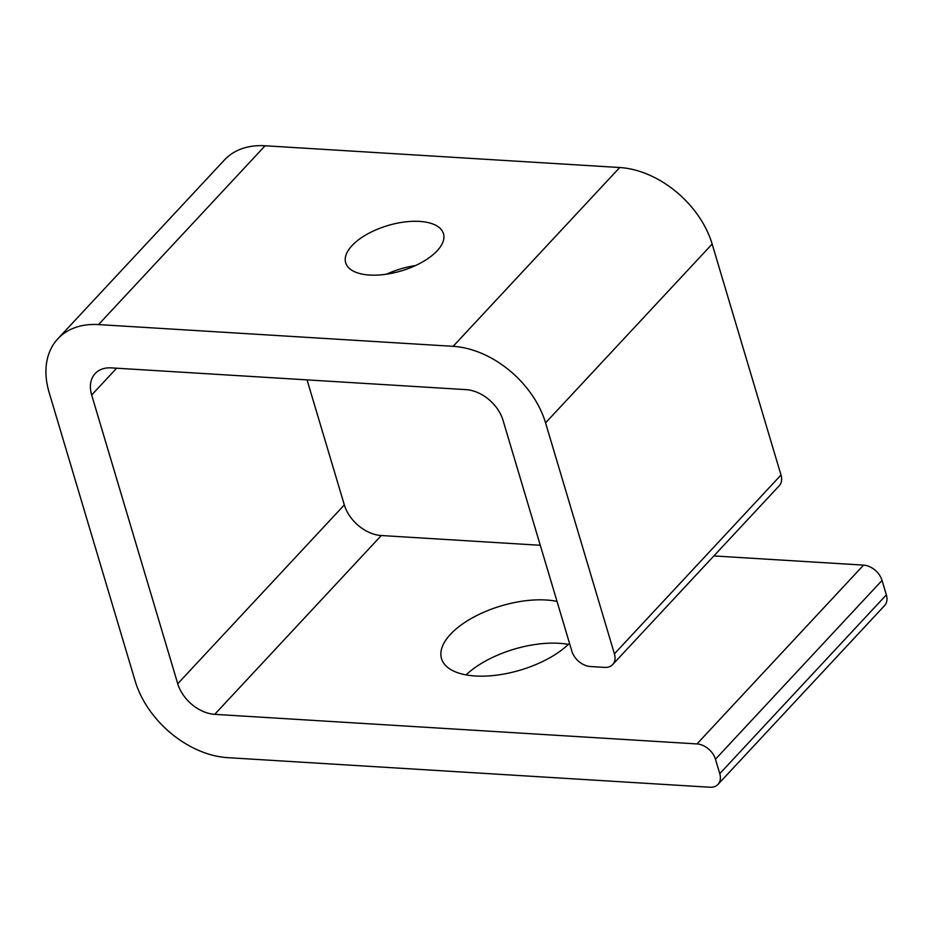<?xml version="1.0" encoding="UTF-8"?>
<svg xmlns="http://www.w3.org/2000/svg" width="933" height="933" viewBox="0 0 933 933"><rect width="100%" height="100%" fill="white"/><g stroke="black" fill="none" stroke-linecap="round" stroke-linejoin="round"><path stroke-width="1.4" d="M713.862 555.94L863.561 565.118A17.004 11.826 43 0 1 882.047 580.419L886.35 594.857A17.004 11.826 43 0 1 884.601 605.575L718.025 784.385A17.004 11.826 43 0 0 719.763 773.667L715.459 759.229A17.004 11.826 43 0 0 696.974 743.928L214.718 714.34L381.294 535.53L540.289 545.292M569.503 643.292A72.261 33.506 163.4 0 1 495.656 675.282A72.261 33.506 163.4 0 1 441.519 658.64A72.261 33.506 163.4 0 1 450.487 634.288A72.261 33.506 163.4 0 1 557.013 601.4M214.718 714.34A34.008 23.64 43 0 1 177.737 683.737L344.324 504.916A34.008 23.64 43 0 0 381.294 535.53M718.025 784.385A17.004 11.826 43 0 1 709.885 787.23L227.629 757.654A85.008 59.117 43 0 1 135.192 681.125L49.111 392.408A85.008 59.117 43 0 1 57.834 338.807A85.008 59.117 43 0 1 98.525 324.579L453.123 346.33A85.008 59.117 43 0 1 545.56 422.859L614.415 653.835A17.004 11.826 43 0 1 612.678 664.553A17.004 11.826 43 0 1 604.537 667.398L590.356 666.524A17.004 11.826 43 0 1 571.871 651.222L503.004 420.247A34.008 23.64 43 0 0 466.034 389.632L111.435 367.882A34.008 23.64 43 0 0 95.154 373.573A34.008 23.64 43 0 0 91.667 395.009L177.737 683.737M57.834 338.807L224.421 159.998A85.008 59.117 43 0 1 265.1 145.77L619.71 167.52A85.008 59.117 43 0 1 712.147 244.049L781.003 475.025A17.004 11.826 43 0 1 779.253 485.743L612.678 664.553M307.05 379.883L344.324 504.916M466.08 674.886A72.261 33.506 163.4 0 1 568.36 644.4M437.122 250.837A51.012 23.652 -16.6 0 0 443.455 233.647A51.012 23.652 -16.6 0 0 387.813 225.553A51.012 23.652 -16.6 0 0 345.688 262.791A51.012 23.652 -16.6 0 0 384.921 274.419A51.012 23.652 -16.6 0 0 437.122 250.837M415.488 265.567A51.012 23.652 -16.6 0 0 386.565 274.185M696.974 743.928L863.561 565.118M715.459 759.229L882.047 580.419M91.667 395.009L116.648 368.208M719.763 773.667L886.35 594.857M98.525 324.579L265.1 145.77M453.123 346.33L619.71 167.52M545.56 422.859L712.147 244.049M614.415 653.835L781.003 475.025"/></g></svg>
